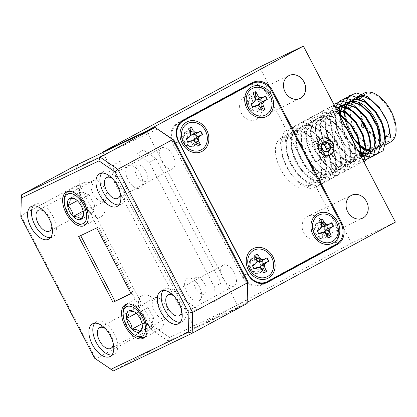 <?xml version="1.0" encoding="UTF-8"?>
<svg xmlns="http://www.w3.org/2000/svg" width="417" height="417" viewBox="0 0 417 417"><rect width="100%" height="100%" fill="white"/><g stroke="black" fill="none" stroke-linecap="round" stroke-linejoin="round"><path stroke-width="0.31" stroke-dasharray="2.08 1.56" d="M306.088 156.74A9.273 7.803 64.4 0 0 316.951 161.389A9.273 7.803 64.4 0 0 319.813 149.307A9.273 7.803 64.4 0 0 308.945 144.663A9.273 7.803 64.4 0 0 306.088 156.74M241.271 113.106A12.713 10.701 64.4 0 0 256.174 119.476A12.713 10.701 64.4 0 0 260.099 102.91A12.713 10.701 64.4 0 0 245.196 96.541A12.713 10.701 64.4 0 0 241.271 113.106M303.847 232.795A12.713 10.701 64.4 0 0 318.75 239.17A12.713 10.701 64.4 0 0 322.669 222.605A12.713 10.701 64.4 0 0 307.767 216.23A12.713 10.701 64.4 0 0 303.847 232.795M334.309 245.389A16.555 13.933 64.4 0 0 336.467 225.826L267.146 93.226A16.555 13.933 64.4 0 0 251.628 83.833M249.679 84.203A16.555 13.933 64.4 0 0 247.745 84.927A16.555 13.933 64.4 0 0 247.224 85.193L177.611 122.885A16.555 13.933 64.4 0 0 173.019 144.188L242.345 276.789A16.555 13.933 64.4 0 0 261.746 285.087A16.555 13.933 64.4 0 0 262.267 284.821L265.233 283.216M395.399 222.115L351.515 243.121L259.494 67.106M146.737 131.475L238.524 307.048L194.635 328.059L351.515 243.121M238.524 307.048L247.198 302.351M145.642 171.053A9.273 5.004 -118.4 0 0 136.828 165.002A9.273 5.004 -118.4 0 0 136.604 175.38A9.273 5.004 -118.4 0 0 145.418 181.431A9.273 5.004 -118.4 0 0 145.642 171.053M204.533 283.706A9.273 5.004 -118.4 0 0 195.719 277.654A9.273 5.004 -118.4 0 0 195.5 288.032A9.273 5.004 -118.4 0 0 204.309 294.084A9.273 5.004 -118.4 0 0 204.533 283.706M102.848 152.481L194.635 328.059M193.858 136.667A6.213 5.228 64.4 0 0 186.383 133.654A6.213 5.228 64.4 0 0 184.663 141.65A6.213 5.228 64.4 0 0 192.138 144.663A6.213 5.228 64.4 0 0 193.858 136.667M258.571 101.633A6.213 5.228 64.4 0 0 251.097 98.62A6.213 5.228 64.4 0 0 249.376 106.611A6.213 5.228 64.4 0 0 256.851 109.629A6.213 5.228 64.4 0 0 258.571 101.633M324.827 228.365A6.213 5.228 64.4 0 0 317.353 225.352A6.213 5.228 64.4 0 0 315.627 233.348A6.213 5.228 64.4 0 0 323.107 236.361A6.213 5.228 64.4 0 0 324.827 228.365M260.114 263.403A6.213 5.228 64.4 0 0 252.639 260.385A6.213 5.228 64.4 0 0 250.919 268.381A6.213 5.228 64.4 0 0 258.394 271.394A6.213 5.228 64.4 0 0 260.114 263.403M183.657 142.228A8.277 6.964 64.4 0 0 193.618 146.242A8.277 6.964 64.4 0 0 195.912 135.593A8.277 6.964 64.4 0 0 185.951 131.574A8.277 6.964 64.4 0 0 183.657 142.228M248.37 107.19A8.277 6.964 64.4 0 0 258.332 111.209A8.277 6.964 64.4 0 0 260.625 100.554A8.277 6.964 64.4 0 0 250.664 96.541A8.277 6.964 64.4 0 0 248.37 107.19M314.621 233.921A8.277 6.964 64.4 0 0 324.582 237.94A8.277 6.964 64.4 0 0 326.881 227.286A8.277 6.964 64.4 0 0 316.915 223.272A8.277 6.964 64.4 0 0 314.621 233.921M249.913 268.96A8.277 6.964 64.4 0 0 259.874 272.973A8.277 6.964 64.4 0 0 262.168 262.324A8.277 6.964 64.4 0 0 252.207 258.305A8.277 6.964 64.4 0 0 249.913 268.96M178.737 142.155L173.816 144.511A16.555 13.933 -115.6 0 1 178.408 123.203L180.347 122.275M180.644 121.993L178.408 123.203M247.557 85.782A16.555 13.933 -115.6 0 1 266.963 94.08L272.129 91.61M340.835 223.032L335.669 225.503A16.555 13.933 -115.6 0 1 331.082 246.807L336.248 244.336M267.615 281.496L262.449 283.967L331.082 246.807M262.449 283.967A16.555 13.933 -115.6 0 1 261.928 284.232A16.555 13.933 -115.6 0 1 242.527 275.934L247.443 273.583M118.975 204.898A18.541 10.008 -118.4 0 0 120.92 204.366A18.541 10.008 -118.4 0 0 121.159 204.247A18.541 10.008 -118.4 0 0 121.253 183.397A18.541 10.008 -118.4 0 0 103.744 171.512A18.541 10.008 -118.4 0 0 103.505 171.632A18.541 10.008 -118.4 0 0 101.764 173.107M172.701 168.656A11.785 6.364 61.6 0 1 161.567 161.103A11.785 6.364 61.6 0 1 161.629 147.847A11.785 6.364 61.6 0 1 161.78 147.769A11.785 6.364 61.6 0 1 172.909 155.322A11.785 6.364 61.6 0 1 172.852 168.577A11.785 6.364 61.6 0 1 172.701 168.656M83.463 182.755A19.073 10.295 -118.4 0 0 83.212 182.881A19.073 10.295 -118.4 0 0 83.119 204.33A19.073 10.295 -118.4 0 0 101.128 216.553A19.073 10.295 -118.4 0 0 101.378 216.428A19.073 10.295 -118.4 0 0 101.472 194.979A19.073 10.295 -118.4 0 0 83.463 182.755M50.566 237.648A18.541 10.008 -118.4 0 0 52.511 237.117A18.541 10.008 -118.4 0 0 52.751 236.997A18.541 10.008 -118.4 0 0 52.839 216.142A18.541 10.008 -118.4 0 0 35.33 204.262A18.541 10.008 -118.4 0 0 35.091 204.382A18.541 10.008 -118.4 0 0 33.355 205.852M104.286 201.406A11.785 6.364 61.6 0 1 93.158 193.853A11.785 6.364 61.6 0 1 93.215 180.597A11.785 6.364 61.6 0 1 93.366 180.519A11.785 6.364 61.6 0 1 104.495 188.072A11.785 6.364 61.6 0 1 104.438 201.328A11.785 6.364 61.6 0 1 104.286 201.406M111.912 354.992A18.541 10.008 -118.4 0 0 113.857 354.46A18.541 10.008 -118.4 0 0 114.096 354.341A18.541 10.008 -118.4 0 0 114.185 333.485A18.541 10.008 -118.4 0 0 96.676 321.606A18.541 10.008 -118.4 0 0 96.436 321.726A18.541 10.008 -118.4 0 0 94.701 323.201M165.632 318.75A11.785 6.364 61.6 0 1 154.504 311.197A11.785 6.364 61.6 0 1 154.561 297.941A11.785 6.364 61.6 0 1 154.712 297.863A11.785 6.364 61.6 0 1 165.841 305.416A11.785 6.364 61.6 0 1 165.784 318.671A11.785 6.364 61.6 0 1 165.632 318.75M180.321 322.242A18.541 10.008 -118.4 0 0 182.265 321.716A18.541 10.008 -118.4 0 0 182.505 321.59A18.541 10.008 -118.4 0 0 182.599 300.74A18.541 10.008 -118.4 0 0 165.09 288.856A18.541 10.008 -118.4 0 0 164.851 288.981A18.541 10.008 -118.4 0 0 163.11 290.451M234.046 285.999A11.785 6.364 61.6 0 1 222.918 278.447A11.785 6.364 61.6 0 1 222.975 265.191A11.785 6.364 61.6 0 1 223.126 265.113A11.785 6.364 61.6 0 1 234.255 272.671A11.785 6.364 61.6 0 1 234.198 285.926A11.785 6.364 61.6 0 1 234.046 285.999M142.353 295.408A19.073 10.295 -118.4 0 0 142.108 295.533A19.073 10.295 -118.4 0 0 142.015 316.983A19.073 10.295 -118.4 0 0 160.024 329.201A19.073 10.295 -118.4 0 0 160.269 329.076A19.073 10.295 -118.4 0 0 160.363 307.631A19.073 10.295 -118.4 0 0 142.353 295.408M80.679 235.615L98.699 226.869L133.049 292.578L131.037 293.542M78.667 236.58L80.627 235.516M96.734 227.927L98.699 226.869M131.089 293.641L133.049 292.578M181.603 310.55A11.785 6.364 -118.4 0 0 173.602 295.773M113.189 343.3A11.785 6.364 -118.4 0 0 105.188 328.518M51.844 225.951A11.785 6.364 -118.4 0 0 43.842 211.174M94.675 358.271L95.853 358.802L21.012 215.641L21.46 194.885M247.323 300.334L169.656 337.509L168.385 341.174L113.481 370.901L95.853 358.802L150.761 329.076L168.385 341.174L247.125 303.482M20.85 217.054L21.012 215.641L75.92 185.914L150.761 329.076L153.503 326.422L79.678 185.205L75.92 185.914L76.368 165.158L80.09 166.19L157.756 129.009M79.678 185.205L80.09 166.19M169.656 337.509L153.503 326.422M128.368 165.669A12.713 6.865 61.6 0 1 140.456 173.967A12.713 6.865 61.6 0 1 140.148 188.197A12.713 6.865 61.6 0 1 128.066 179.899A12.713 6.865 61.6 0 1 128.368 165.669M187.264 278.321A12.713 6.865 61.6 0 1 199.347 286.62A12.713 6.865 61.6 0 1 199.039 300.85A12.713 6.865 61.6 0 1 186.957 292.552A12.713 6.865 61.6 0 1 187.264 278.321M120.258 193.207A11.785 6.364 -118.4 0 0 112.256 178.424M375.78 150L372.256 151.355M371.067 151.418L368.977 151.178M365.532 149.964L365.011 149.703M360.627 146.737L359.923 146.127M351.547 135.833L349.529 132.116M346.339 123.776L344.89 112.209L345.219 109.332M345.537 107.883L345.667 107.419M346.866 104.469L347.059 104.125M351.526 99.944L351.234 100.106M349.279 101.649L349.034 101.91M347.455 104.151L347.267 104.511M347.053 104.954L345.479 111.892L347.335 124.839L353.595 137.813L356.212 141.327M359.762 145.132L360.512 145.809M365.063 149.093L365.6 149.385M369.134 150.756L371.104 151.074M372.48 151.074L375.561 150.188L379.235 145.887L380.413 138.892L379.996 134.415M380.685 147.342L377.161 148.702M375.967 148.765L366.783 145.069L357.911 135.478L351.651 122.504L349.79 109.556L352.193 101.086M364.208 93.08A27.814 15.012 -118.4 0 0 364.072 124.355A27.814 15.012 -118.4 0 0 390.333 142.181A27.814 15.012 -118.4 0 0 390.693 141.999M281.225 138.017A27.814 15.012 -118.4 0 0 280.87 138.199A27.814 15.012 -118.4 0 0 280.73 169.479A27.814 15.012 -118.4 0 0 306.995 187.301A27.814 15.012 -118.4 0 0 307.355 187.118A27.814 15.012 -118.4 0 0 307.491 155.838A27.814 15.012 -118.4 0 0 281.225 138.017M344.963 125.642L335.737 117.531L326.636 114.727L322.492 115.676C312.969 119.637 314.475 139.773 324.181 153.737C332 164.381 339.209 168.562 345.808 166.284C354.325 162.87 351.922 143.219 341.247 129.776C334.126 120.205 323.456 114.998 317.592 118.329C308.064 122.29 309.57 142.426 319.281 156.396C327.095 167.035 334.304 171.22 340.908 168.942C349.425 165.523 347.022 145.872 336.342 132.429C329.221 122.864 318.552 117.651 312.687 120.982C303.164 124.944 304.671 145.08 314.376 159.049C322.195 169.688 329.404 173.873 336.003 171.595C344.52 168.176 342.117 148.53 331.442 135.087C324.322 125.517 313.652 120.31 307.788 123.635C298.259 127.597 299.766 147.733 309.477 161.702C317.29 172.346 324.499 176.527 331.103 174.249C339.62 170.834 337.217 151.183 326.537 137.74C319.417 128.17 308.747 122.963 302.883 126.288C293.359 130.25 294.866 150.391 304.572 164.355C312.39 174.999 319.599 179.18 326.198 176.902C334.715 173.488 332.313 153.837 321.637 140.393C314.517 130.823 303.847 125.616 297.983 128.947C288.455 132.908 289.961 153.044 299.672 167.008C307.485 177.652 314.694 181.833 321.298 179.555C329.816 176.141 327.413 156.49 316.732 143.047C309.612 133.476 298.942 128.269 293.078 131.6C283.555 135.561 285.061 155.697 294.767 169.662C302.586 180.306 309.795 184.491 316.394 182.213C324.911 178.794 322.508 159.143 311.833 145.7C304.712 136.135 294.042 130.922 288.178 134.253L280.87 138.199M288.178 134.253C278.65 138.215 280.156 158.351 289.867 172.32C297.681 182.959 304.89 187.144 311.494 184.867L307.355 187.118M311.494 184.867C314.981 182.995 316.712 179.169 316.68 173.394L320.996 171.059C321.027 176.834 319.297 180.66 315.805 182.531C309.206 184.809 301.997 180.624 294.178 169.985C284.472 156.015 282.966 135.879 292.489 131.918C298.353 128.587 309.023 133.8 316.143 143.365C326.824 156.808 329.227 176.459 320.709 179.878C314.105 182.156 306.896 177.97 299.083 167.326C289.372 153.362 287.866 133.226 297.394 129.265C303.258 125.934 313.928 131.141 321.048 140.711C331.724 154.154 334.126 173.806 325.609 177.22C319.01 179.498 311.801 175.317 303.983 164.673C294.277 150.709 292.77 130.573 302.294 126.612C308.158 123.281 318.828 128.488 325.948 138.058C336.628 151.501 339.031 171.152 330.514 174.567C323.91 176.844 316.701 172.664 308.888 162.02C299.177 148.056 297.67 127.915 307.199 123.953C313.063 120.628 323.733 125.835 330.853 135.405C341.528 148.848 343.931 168.499 335.414 171.913C328.815 174.191 321.606 170.011 313.787 159.367C304.082 145.397 302.575 125.262 312.098 121.3C317.962 117.975 328.632 123.182 335.753 132.752C346.433 146.195 348.836 165.841 340.319 169.26C333.715 171.538 326.506 167.353 318.692 156.714C308.981 142.744 307.475 122.608 317.003 118.647C322.867 115.316 333.537 120.529 340.658 130.094C351.333 143.537 353.736 163.188 345.219 166.607C338.62 168.885 331.411 164.699 323.592 154.055C313.886 140.091 312.38 119.955 321.903 115.994L326.047 115.045L335.867 118.292L345.557 127.44L346.762 129.077M293.078 131.6L292.489 131.918M297.983 128.947L297.394 129.265M302.883 126.288L302.294 126.612M307.788 123.635L307.199 123.953M312.687 120.982L312.098 121.3M317.592 118.329L317.003 118.647M322.492 115.676L321.903 115.994M353.079 141.165L355.31 152.481L354.132 159.482L350.124 163.949C343.519 166.227 336.31 162.046 328.497 151.402C318.786 137.438 317.28 117.302 326.808 113.341L330.952 112.392L339.276 114.758M338.828 113.904L331.541 112.074L326.808 113.341M327.397 113.017C317.869 116.979 319.375 137.12 329.086 151.084C336.9 161.728 344.108 165.909 350.713 163.631L354.721 159.158L355.899 152.163L354.778 144.418M359.85 154.113L355.023 161.296C348.424 163.573 341.215 159.393 333.397 148.749C323.691 134.785 322.185 114.644 331.708 110.682L336.66 109.754M336.483 109.421L331.708 110.682M332.297 110.364C322.774 114.326 324.28 134.462 333.986 148.431C341.804 159.075 349.013 163.255 355.612 160.978L360.205 154.796M361.628 157.517L359.928 158.642L356.175 159.377L347.173 155.687L338.302 146.096L332.041 133.117L330.181 120.169L331.849 113.033L335.946 108.389M336.821 107.904L336.529 108.071M335.966 108.43L332.276 113.064L330.77 119.851L332.63 132.799L338.891 145.778L347.762 155.364L356.764 159.054L360.517 158.324L361.685 157.626M362.806 156.615L362.451 156.662M361.263 156.724L352.078 153.029L343.201 143.443L336.941 130.464L335.086 117.516L336.868 110.151M337.061 109.78L337.254 109.436M341.721 105.251L341.429 105.418M337.65 109.462L337.462 109.817M337.098 110.594L335.675 117.198L337.53 130.146L343.79 143.125L352.443 152.544L361.299 156.385M362.675 156.38L363.04 156.344M370.88 152.653L367.356 154.009M364.5 153.915L364.077 153.831M361.445 152.987L360.106 152.356M358.417 151.371L348.106 140.79L342.076 128.53L339.949 116.051M339.975 115.155L340.006 114.519M340.637 110.536L340.762 110.072M341.961 107.127L342.154 106.778M346.626 102.598L346.334 102.764M344.374 104.302L344.134 104.563M342.55 106.804L342.362 107.164M341.226 110.218L341.106 110.703M340.564 114.837L340.543 115.499M340.564 117.219L342.962 129.077L348.695 140.466L357.828 150.25M360.158 151.746L361.43 152.398M364.229 153.409L364.666 153.513M367.58 153.727L370.661 152.841L374.33 148.546L375.508 141.545L375.097 137.068M316.394 182.213L315.805 182.531M321.298 179.555L320.709 179.878M326.198 176.902L325.609 177.22M331.103 174.249L330.514 174.567M336.003 171.595L335.414 171.913M340.908 168.942L340.319 169.26M345.808 166.284L345.219 166.607M365.459 155.65L365.756 155.499M365.183 94.07A26.49 14.298 61.6 0 1 390.192 111.042A26.49 14.298 61.6 0 1 390.062 140.831A26.49 14.298 61.6 0 1 389.718 141.009A26.49 14.298 61.6 0 1 364.708 124.031A26.49 14.298 61.6 0 1 364.839 94.242A26.49 14.298 61.6 0 1 365.183 94.07M351.156 101.779A26.49 14.298 61.6 0 1 352.266 101.493M380.32 135.879A26.49 14.298 61.6 0 1 379.512 143.213M376.014 148.363A26.49 14.298 61.6 0 1 375.159 148.9A26.49 14.298 61.6 0 1 374.815 149.077A26.49 14.298 61.6 0 1 373.408 149.588M371.203 149.875A26.49 14.298 61.6 0 1 369.441 149.739M365.662 148.593A26.49 14.298 61.6 0 1 365.104 148.332M360.439 145.34A26.49 14.298 61.6 0 1 359.689 144.72M345.203 119.043A26.49 14.298 61.6 0 1 345.047 118.068M344.781 112.444A26.49 14.298 61.6 0 1 344.833 111.819M345.615 107.909A26.49 14.298 61.6 0 1 345.771 107.45M347.366 104.521A26.49 14.298 61.6 0 1 347.653 104.172M316.68 173.394L322.232 174.556L319.401 185.31L311.52 189.052L300.813 184.731L290.253 173.446L282.783 158.152L280.511 142.895L284.159 131.704L292.859 127.519L304.384 131.397L315.758 142.239L324.045 157.089L327.131 171.903L324.301 182.651L316.42 186.399L305.713 182.078L295.153 170.793L287.683 155.499L285.416 140.242L289.064 129.051L297.759 124.86L309.284 128.738L320.663 139.586L323.993 144.449M326.652 149.229L330.665 159.716L332.036 169.25L329.206 179.998L321.325 183.746L310.618 179.425L300.058 168.134L292.588 152.846L290.315 137.589L293.964 126.398L302.664 122.207L314.189 126.085L325.562 136.932L333.85 151.783L336.936 166.597L334.106 177.345L326.224 181.093L315.518 176.772L304.957 165.481L297.488 150.193L295.22 134.936L298.869 123.745L307.564 119.554L319.088 123.432L330.467 134.279L338.75 149.124L341.841 163.938L339.011 174.692L331.129 178.434L320.423 174.118L309.862 162.828L302.393 147.535L300.12 132.283L303.769 121.086L312.469 116.901L323.993 120.779L335.367 131.626L343.655 146.471L346.741 161.285L343.91 172.039L336.029 175.781L325.323 171.46L314.762 160.175L307.293 144.881L305.025 129.624L308.674 118.433L317.368 114.248L328.893 118.126L340.272 128.968L348.56 143.818L351.646 158.632L348.815 169.38L340.934 173.128L330.228 168.807L319.667 157.522L312.197 142.228L309.925 126.971L313.574 115.78L322.273 111.589L333.798 115.467L345.651 126.956M354.283 143.469L356.545 155.979L353.715 166.727L345.839 170.475L335.127 166.154L324.567 154.863L317.097 139.575L314.83 124.318L318.479 113.127L327.173 108.936L338.046 112.408M361.252 156.797L357.765 165.085L350.739 167.822L340.032 163.5L329.472 152.21L322.002 136.922L319.73 121.665L323.378 110.474L332.078 106.283L334.976 106.538M363.608 161.301L355.644 165.163L344.932 160.847L334.371 149.557L326.902 134.264L324.634 119.012L327.251 109.296L333.709 104.114M363.989 162.036L360.543 162.51L349.837 158.189L339.276 146.904L331.807 131.61L329.534 116.353L333.855 104.391M362.649 159.466L353.126 154.274L344.176 144.251L336.707 128.957L334.439 113.7L335.492 107.518M363.728 155.395L356.035 149.854L349.081 141.592L342.399 128.598L339.381 114.962M339.37 114.811L339.339 114.159M339.396 110.177L339.433 109.728M368.633 152.742L368.326 152.586M365.396 150.834L364.917 150.495M360.648 146.925L359.934 146.216M359.355 145.616L353.981 138.939L345.021 117.87M344.275 112.157L344.239 111.506M344.296 107.523L344.338 107.075M385.72 136.323L385.313 136.239L384.901 131.762M390.865 137.396L389.629 133.904L385.313 136.239M322.232 174.556L320.996 171.059M77.932 223.611A18.541 10.008 61.6 0 1 67.768 212.368A18.541 10.008 61.6 0 1 64.385 198.586M68.977 191.314A18.541 10.008 61.6 0 1 85.839 203.715A18.541 10.008 61.6 0 1 86.528 223.736M83.431 214.88L83.238 211.664L81.659 205.727L77.708 201.077L74.7 198.753M89.196 194.859L81.388 191.976L79.11 199.686L84.646 210.272L92.454 213.15L94.732 205.445L89.196 194.859L77.708 201.077M81.388 191.976L69.894 198.2M79.11 199.686L77.291 200.671M84.646 210.272L83.129 211.091M92.454 213.15L80.966 219.368M94.732 205.445L83.238 211.664M136.828 336.264A18.541 10.008 61.6 0 1 126.659 325.02A18.541 10.008 61.6 0 1 123.276 311.233M127.868 303.967A18.541 10.008 61.6 0 1 144.73 316.367A18.541 10.008 61.6 0 1 145.424 336.389M142.327 327.527L142.134 324.317L140.55 318.379L136.599 313.73L133.596 311.405M148.087 307.506L140.279 304.629L138.006 312.338L143.537 322.92L151.35 325.802L153.623 318.093L148.087 307.506L136.599 313.73M140.279 304.629L128.79 310.847M138.006 312.338L136.182 313.323M143.537 322.92L142.02 323.743M151.35 325.802L139.857 332.021M153.623 318.093L142.134 324.317M333.266 142.802C331.312 139.82 328.81 138.173 325.755 137.85C322.45 137.521 320.006 138.851 318.411 141.827C316.758 144.699 316.394 147.905 317.321 151.434L318.77 154.759A11.389 9.586 64.4 0 0 324.65 158.121L327.699 155.906L332.068 153.539L334.205 152.945A11.389 9.586 64.4 0 0 334.757 146.106L333.266 142.802M322.013 144.235L319.505 143.959L317.316 148.186L319.792 152.93L323.665 151.074M319.792 152.93L324.468 153.44L328.335 151.59M324.468 153.44L325.484 151.48M319.505 143.959L323.378 142.103M317.316 148.186L321.189 146.331M329.498 237.377A9.888 8.324 -115.6 0 1 329.336 237.461A9.888 8.324 -115.6 0 1 328.137 237.904L324.39 235.297L320.855 233.536L319.307 233.249M318.974 233.801L318.776 234.13A9.888 8.324 -115.6 0 1 317.749 232.504A9.888 8.324 -115.6 0 1 316.998 230.726L317.301 230.518M315.648 233.416A7.949 6.688 -115.6 0 1 317.848 223.194A7.949 6.688 -115.6 0 1 327.413 227.046A7.949 6.688 -115.6 0 1 325.213 237.273A7.949 6.688 -115.6 0 1 315.648 233.416M320.855 233.536L324.53 232.384M324.39 235.297L326.631 234.344M328.137 237.904L328.414 237.763M318.776 234.13L319.135 234.02M316.998 230.726L317.347 230.658M317.9 230.549L318.463 228.959L321.653 226.879M318.463 228.959L319.068 225.123L321.226 224.007M319.068 225.123L319.151 220.713L319.438 220.593M319.151 220.713A9.888 8.324 -115.6 0 1 320.798 219.618A9.888 8.324 -115.6 0 1 320.96 219.545M264.785 272.416A9.888 8.324 -115.6 0 1 264.628 272.494A9.888 8.324 -115.6 0 1 263.429 272.937L259.676 270.331L256.142 268.569L254.594 268.282M254.261 268.835L254.062 269.163A9.888 8.324 -115.6 0 1 253.036 267.537A9.888 8.324 -115.6 0 1 252.285 265.759L252.593 265.551M250.935 268.454A7.949 6.688 -115.6 0 1 253.14 258.227A7.949 6.688 -115.6 0 1 253.385 258.102A7.949 6.688 -115.6 0 1 262.7 262.084A7.949 6.688 -115.6 0 1 260.5 272.306A7.949 6.688 -115.6 0 1 260.25 272.437A7.949 6.688 -115.6 0 1 250.935 268.454M259.843 272.624A7.949 6.688 64.4 0 0 262.121 262.543A7.949 6.688 64.4 0 0 252.728 258.415A7.949 6.688 64.4 0 0 252.483 258.54A7.949 6.688 64.4 0 0 250.226 260.729L252.16 258.696C249.632 260.26 248.72 262.819 249.418 266.374A7.949 6.688 64.4 0 0 259.593 272.749A7.949 6.688 64.4 0 0 259.843 272.624M254.062 269.163L254.422 269.054M252.285 265.759L252.639 265.692M253.187 265.587L253.75 263.997L256.94 261.912M253.75 263.997L254.354 260.156L256.512 259.046M254.354 260.156L254.443 255.751L254.73 255.626M256.142 268.569L259.817 267.417M259.676 270.331L261.918 269.382M263.429 272.937L263.706 272.796M254.443 255.751A9.888 8.324 -115.6 0 1 256.085 254.657A9.888 8.324 -115.6 0 1 256.247 254.578M198.534 145.684A9.888 8.324 -115.6 0 1 198.372 145.762A9.888 8.324 -115.6 0 1 197.173 146.205L193.42 143.599L189.891 141.837L188.343 141.551M188.004 142.103L187.812 142.432A9.888 8.324 -115.6 0 1 186.78 140.805A9.888 8.324 -115.6 0 1 186.029 139.028L186.336 138.819M184.679 141.723A7.949 6.688 -115.6 0 1 186.884 131.496A7.949 6.688 -115.6 0 1 187.134 131.365A7.949 6.688 -115.6 0 1 196.449 135.348A7.949 6.688 -115.6 0 1 194.244 145.575A7.949 6.688 -115.6 0 1 193.994 145.705A7.949 6.688 -115.6 0 1 184.679 141.723M193.587 145.893A7.949 6.688 64.4 0 0 195.865 135.812A7.949 6.688 64.4 0 0 186.477 131.683A7.949 6.688 64.4 0 0 186.227 131.808A7.949 6.688 64.4 0 0 183.975 133.998L185.904 131.965C183.381 133.529 182.464 136.088 183.162 139.643A7.949 6.688 64.4 0 0 193.337 146.018A7.949 6.688 64.4 0 0 193.587 145.893M187.812 142.432L188.166 142.322M186.029 139.028L186.383 138.96M186.931 138.856L187.499 137.261L190.684 135.181M187.499 137.261L188.103 133.424L190.256 132.309M188.103 133.424L188.187 129.015L188.474 128.895M189.891 141.837L193.566 140.685M193.42 143.599L195.662 142.65M197.173 146.205L197.45 146.065M188.187 129.015A9.888 8.324 -115.6 0 1 189.834 127.92A9.888 8.324 -115.6 0 1 189.996 127.847M263.242 110.646A9.888 8.324 -115.6 0 1 263.085 110.724A9.888 8.324 -115.6 0 1 261.886 111.172L258.133 108.566L254.599 106.804L253.056 106.517M252.718 107.07L252.52 107.393A9.888 8.324 -115.6 0 1 251.493 105.772A9.888 8.324 -115.6 0 1 250.742 103.995L251.05 103.781M249.392 106.684A7.949 6.688 -115.6 0 1 251.597 96.457A7.949 6.688 -115.6 0 1 261.157 100.315A7.949 6.688 -115.6 0 1 258.957 110.541A7.949 6.688 -115.6 0 1 249.392 106.684M254.599 106.804L258.274 105.652M258.133 108.566L260.375 107.612M261.886 111.172L262.163 111.031M252.52 107.393L252.879 107.289M250.742 103.995L251.097 103.927M251.644 103.817L252.207 102.228L255.397 100.143M252.207 102.228L252.811 98.386L254.969 97.276M252.811 98.386L252.9 93.981L253.187 93.861M252.9 93.981A9.888 8.324 -115.6 0 1 254.542 92.887A9.888 8.324 -115.6 0 1 254.709 92.809M178.148 304.102L190.736 312.75L197.601 309.033L185.012 300.386L178.148 304.102L113.122 179.717L119.987 176L185.012 300.386M119.987 176L120.305 161.176L113.44 164.892L113.122 179.717M149.265 162.416L136.677 153.774L143.537 150.057L156.125 158.7L149.265 162.416L214.291 286.802L221.156 283.086L156.125 158.7M221.156 283.086L220.833 297.91L213.973 301.627L214.291 286.802M336.467 225.826L341.122 223.601M271.795 91L267.146 93.226M247.224 85.193L252.645 82.597M183.032 120.289L177.611 122.885M173.019 144.188L178.445 141.592M262.267 284.821L266.635 282.731M247.766 274.193L242.345 276.789M316.951 161.389L329.863 155.207M256.174 119.476L300.063 98.469M318.75 239.17L362.634 218.159M253.166 82.337L247.745 84.927M267.167 282.491L261.746 285.087M307.767 216.23L351.656 195.224M245.196 96.541L289.08 75.529M308.945 144.663L321.856 138.486M263.283 283.586L261.928 284.232M103.505 171.632L99.58 173.759M161.629 147.847L106.721 177.574M83.212 182.881L66.35 192.013M35.091 204.382L31.171 206.504M93.215 180.597L38.307 210.324M96.436 321.726L92.517 323.853M154.561 297.941L99.653 327.668M164.851 288.981L160.931 291.102M222.975 265.191L168.067 294.918M142.108 295.533L125.241 304.665M160.269 329.076L143.406 338.208M234.198 285.926L179.289 315.653M182.505 321.59L178.585 323.717M165.784 318.671L110.88 348.398M114.096 354.341L110.171 356.462M104.438 201.328L49.534 231.054M52.751 236.997L48.825 239.118M101.378 216.428L84.51 225.555M172.852 168.577L117.943 198.304M121.159 204.247L117.24 206.368M350.462 163.777L351.051 163.459M355.362 161.124L355.951 160.806M360.267 158.47L360.856 158.152M370.072 153.164L370.661 152.841M374.972 150.506L375.561 150.188M375.159 148.9L390.062 140.831M350.926 101.774L351.515 101.456M355.826 99.121L356.415 98.803M360.731 96.468L364.839 94.242M379.877 147.853L385.569 144.772M329.336 237.461L329.659 237.304M320.798 219.618L321.121 219.462M252.728 258.415L253.385 258.102M259.593 272.749L260.25 272.437M264.628 272.494L264.951 272.337M256.085 254.657L256.408 254.5M186.477 131.683L187.134 131.365M193.337 146.018L193.994 145.705M198.372 145.762L198.695 145.606M189.834 127.92L190.157 127.769M263.085 110.724L263.408 110.573M254.542 92.887L254.865 92.73"/><path stroke-width="0.63" d="M318.995 150.563A9.273 7.803 64.4 0 0 329.863 155.207A9.273 7.803 64.4 0 0 332.724 143.13A9.273 7.803 64.4 0 0 321.856 138.486A9.273 7.803 64.4 0 0 318.995 150.563M285.16 92.094A12.713 10.701 64.4 0 0 300.063 98.469A12.713 10.701 64.4 0 0 303.983 81.904A12.713 10.701 64.4 0 0 289.08 75.529A12.713 10.701 64.4 0 0 285.16 92.094M347.731 211.789A12.713 10.701 64.4 0 0 362.634 218.159A12.713 10.701 64.4 0 0 366.559 201.593A12.713 10.701 64.4 0 0 351.656 195.224A12.713 10.701 64.4 0 0 347.731 211.789M341.122 223.601L341.888 223.231A16.555 13.933 -115.6 0 1 337.301 244.534L331.88 247.13A16.555 13.933 64.4 0 0 334.309 245.389M341.888 223.231L272.567 90.63L271.795 91M266.635 282.731L267.688 282.226A16.555 13.933 -115.6 0 1 267.167 282.491A16.555 13.933 -115.6 0 1 247.766 274.193L178.445 141.592A16.555 13.933 -115.6 0 1 183.032 120.289L252.645 82.597A16.555 13.933 -115.6 0 1 253.166 82.337A16.555 13.933 -115.6 0 1 272.567 90.63M251.628 83.833A16.555 13.933 64.4 0 0 249.679 84.203M247.198 302.351L395.399 222.115L303.378 46.099L259.494 67.106L102.618 152.038L102.848 152.481M303.378 46.099L146.503 131.032L102.618 152.038M146.503 131.032L146.737 131.475M267.688 282.226L337.301 244.534M265.233 283.216L331.88 247.13M182.172 143.323A16.555 13.933 64.4 0 0 202.094 151.355A16.555 13.933 64.4 0 0 206.681 130.052A16.555 13.933 64.4 0 0 186.759 122.019A16.555 13.933 64.4 0 0 182.172 143.323M246.88 108.29A16.555 13.933 64.4 0 0 266.807 116.322A16.555 13.933 64.4 0 0 271.394 95.019A16.555 13.933 64.4 0 0 251.467 86.981A16.555 13.933 64.4 0 0 246.88 108.29M313.136 235.021A16.555 13.933 64.4 0 0 333.058 243.054A16.555 13.933 64.4 0 0 337.645 221.75A16.555 13.933 64.4 0 0 317.723 213.718A16.555 13.933 64.4 0 0 313.136 235.021M248.423 270.054A16.555 13.933 64.4 0 0 268.35 278.087A16.555 13.933 64.4 0 0 272.937 256.783A16.555 13.933 64.4 0 0 253.01 248.751A16.555 13.933 64.4 0 0 248.423 270.054M247.443 273.583L247.688 273.463A16.555 13.933 64.4 0 0 267.094 281.762A16.555 13.933 64.4 0 0 267.615 281.496L336.248 244.336A16.555 13.933 64.4 0 0 340.835 223.032L272.129 91.61A16.555 13.933 64.4 0 0 252.723 83.311A16.555 13.933 64.4 0 0 252.202 83.577L183.569 120.732A16.555 13.933 64.4 0 0 178.982 142.035L178.737 142.155M252.202 83.577L247.041 86.048L180.644 121.993M247.041 86.048A16.555 13.933 -115.6 0 1 247.557 85.782L252.723 83.311M178.982 142.035L247.688 273.463M99.819 173.634A18.541 10.008 -118.4 0 0 99.58 173.759A18.541 10.008 -118.4 0 0 99.491 194.609A18.541 10.008 -118.4 0 0 117 206.493A18.541 10.008 -118.4 0 0 117.24 206.368A18.541 10.008 -118.4 0 0 117.328 185.518A18.541 10.008 -118.4 0 0 99.819 173.634M101.764 173.107A18.541 10.008 -118.4 0 0 103.531 192.706A18.541 10.008 -118.4 0 0 118.975 204.898M112.256 178.424A11.785 6.364 -118.4 0 0 106.872 177.496A11.785 6.364 -118.4 0 0 106.721 177.574A11.785 6.364 -118.4 0 0 106.663 190.83A11.785 6.364 -118.4 0 0 117.792 198.383A11.785 6.364 -118.4 0 0 117.943 198.304A11.785 6.364 -118.4 0 0 120.258 193.207M66.595 191.888A19.073 10.295 -118.4 0 0 66.35 192.013A19.073 10.295 -118.4 0 0 66.256 213.462A19.073 10.295 -118.4 0 0 84.265 225.68A19.073 10.295 -118.4 0 0 84.51 225.555A19.073 10.295 -118.4 0 0 84.604 204.111A19.073 10.295 -118.4 0 0 66.595 191.888M31.411 206.384A18.541 10.008 -118.4 0 0 31.171 206.504A18.541 10.008 -118.4 0 0 31.077 227.359A18.541 10.008 -118.4 0 0 48.586 239.238A18.541 10.008 -118.4 0 0 48.825 239.118A18.541 10.008 -118.4 0 0 48.919 218.268A18.541 10.008 -118.4 0 0 31.411 206.384M33.355 205.852A18.541 10.008 -118.4 0 0 35.117 225.456A18.541 10.008 -118.4 0 0 50.566 237.648M43.842 211.174A11.785 6.364 -118.4 0 0 38.458 210.246A11.785 6.364 -118.4 0 0 38.307 210.324A11.785 6.364 -118.4 0 0 38.249 223.58A11.785 6.364 -118.4 0 0 49.378 231.133A11.785 6.364 -118.4 0 0 49.534 231.054A11.785 6.364 -118.4 0 0 51.844 225.951M92.756 323.728A18.541 10.008 -118.4 0 0 92.517 323.853A18.541 10.008 -118.4 0 0 92.423 344.703A18.541 10.008 -118.4 0 0 109.932 356.587A18.541 10.008 -118.4 0 0 110.171 356.462A18.541 10.008 -118.4 0 0 110.265 335.612A18.541 10.008 -118.4 0 0 92.756 323.728M94.701 323.201A18.541 10.008 -118.4 0 0 96.463 342.8A18.541 10.008 -118.4 0 0 111.912 354.992M105.188 328.518A11.785 6.364 -118.4 0 0 99.809 327.59A11.785 6.364 -118.4 0 0 99.653 327.668A11.785 6.364 -118.4 0 0 99.595 340.924A11.785 6.364 -118.4 0 0 110.724 348.476A11.785 6.364 -118.4 0 0 110.88 348.398A11.785 6.364 -118.4 0 0 113.189 343.3M161.171 290.983A18.541 10.008 -118.4 0 0 160.931 291.102A18.541 10.008 -118.4 0 0 160.837 311.952A18.541 10.008 -118.4 0 0 178.346 323.837A18.541 10.008 -118.4 0 0 178.585 323.717A18.541 10.008 -118.4 0 0 178.674 302.862A18.541 10.008 -118.4 0 0 161.171 290.983M163.11 290.451A18.541 10.008 -118.4 0 0 164.877 310.05A18.541 10.008 -118.4 0 0 180.321 322.242M173.602 295.773A11.785 6.364 -118.4 0 0 168.218 294.84A11.785 6.364 -118.4 0 0 168.067 294.918A11.785 6.364 -118.4 0 0 168.009 308.173A11.785 6.364 -118.4 0 0 179.138 315.726A11.785 6.364 -118.4 0 0 179.289 315.653A11.785 6.364 -118.4 0 0 181.603 310.55M125.491 304.54A19.073 10.295 -118.4 0 0 125.241 304.665A19.073 10.295 -118.4 0 0 125.147 326.11A19.073 10.295 -118.4 0 0 143.156 338.333A19.073 10.295 -118.4 0 0 143.406 338.208A19.073 10.295 -118.4 0 0 143.5 316.758A19.073 10.295 -118.4 0 0 125.491 304.54M113.017 302.294L78.667 236.58L96.734 227.927L131.089 293.641L113.017 302.294L114.977 301.23L80.679 235.615M131.037 293.542L114.977 301.23M115.076 171.95L117.823 169.297L172.727 139.57L173.905 140.096L155.103 127.466L100.2 157.193L117.823 169.297L192.664 312.458L247.573 282.731L247.734 281.313L247.125 303.482L247.573 282.731L172.727 139.57L155.103 127.466L76.368 165.158L21.46 194.885L100.2 157.193L98.928 160.858L21.262 198.039L20.85 217.054L94.675 358.271L113.481 370.901L192.216 333.209L188.494 332.182L188.906 313.167L115.076 171.95L98.928 160.858M247.125 303.482L192.216 333.209L192.664 312.458L188.906 313.167M110.823 369.363L188.494 332.182M21.46 194.885L21.262 198.039M173.905 140.096L247.734 281.313M372.256 151.355L371.067 151.418M368.977 151.178L365.532 149.964M365.011 149.703L360.627 146.737M359.923 146.127L353.006 138.131L351.547 135.833M349.529 132.116L346.339 123.776M345.219 109.332L345.537 107.883M345.667 107.419L346.866 104.469M347.059 104.125L348.69 101.967M348.94 101.722L351.317 100.07L355.461 99.121L365.282 102.368L374.972 111.516L382.05 124.052L384.724 136.557L383.76 143.021L380.685 147.342M384.901 131.762L381.55 121.154L375.561 111.198L365.871 102.05L356.05 98.803L350.937 100.262M351.234 100.106L349.279 101.649M349.034 101.91L347.455 104.151M347.267 104.511L347.053 104.954M356.212 141.327L359.762 145.132M360.512 145.809L365.063 149.093M365.6 149.385L369.134 150.756M371.104 151.074L372.48 151.074M377.161 148.702L375.967 148.765M352.193 101.086L353.59 99.314M353.84 99.069L356.222 97.411C367.622 90.348 390.354 115.921 389.629 133.904M385.569 144.772L390.693 141.999A27.814 15.012 -118.4 0 0 390.828 110.719A27.814 15.012 -118.4 0 0 364.567 92.897A27.814 15.012 -118.4 0 0 364.208 93.08L355.842 97.609M335.946 108.389L336.613 108.029C342.477 104.703 353.147 109.911 360.267 119.481C370.942 132.924 373.345 152.57 364.828 155.989L362.806 156.615M363.04 156.344L365.417 155.671C373.934 152.252 371.531 132.601 360.856 119.158C353.736 109.593 343.066 104.38 337.202 107.711L336.232 108.227M336.529 108.071L335.966 108.43M362.451 156.662L361.263 156.724M336.868 110.151L337.061 109.78M337.254 109.436L338.885 107.278M339.13 107.033L341.513 105.376L345.657 104.432L355.477 107.68L365.167 116.823L372.245 129.359L374.919 141.863L373.955 148.327L370.88 152.653M375.097 137.068L371.745 126.466L365.756 116.505L356.066 107.362L346.246 104.109L341.132 105.569M341.429 105.418L339.474 106.96M339.229 107.216L337.65 109.462M337.462 109.817L337.098 110.594M361.299 156.385L362.675 156.38M367.356 154.009L364.5 153.915M364.077 153.831L361.445 152.987M360.106 152.356L358.417 151.371M339.949 116.051L339.975 115.155M340.006 114.519L340.637 110.536M340.762 110.072L341.961 107.127M342.154 106.778L343.785 104.625M344.035 104.375L346.418 102.723L350.561 101.774L360.382 105.027L370.072 114.169L377.15 126.705L379.824 139.21L378.855 145.674L375.78 150M379.996 134.415L376.645 123.807L370.661 113.851L360.971 104.703L351.15 101.456L346.037 102.916M346.334 102.764L344.374 104.302M344.134 104.563L342.55 106.804M342.362 107.164L341.226 110.218M341.106 110.703L340.564 114.837M340.543 115.499L340.564 117.219M357.828 150.25L360.158 151.746M361.43 152.398L364.229 153.409M364.666 153.513L367.58 153.727M346.762 129.077L353.079 141.165M354.778 144.418L346.146 127.122L344.963 125.642M339.276 114.758L350.462 124.787L357.541 137.323L360.215 149.828L359.85 154.113M360.205 154.796L360.804 149.51L358.13 137.005L351.051 124.469L338.828 113.904M336.66 109.754L346.157 113.299L355.362 122.134L362.441 134.67L365.115 147.175L361.628 157.517M361.685 157.626L364.745 153.305L365.704 146.852L363.03 134.347L355.951 121.816L346.287 112.684L336.483 109.421M365.756 155.499L364.828 155.989M347.653 104.172A26.49 14.298 61.6 0 1 349.936 102.311A26.49 14.298 61.6 0 1 350.28 102.139A26.49 14.298 61.6 0 1 351.156 101.779M352.266 101.493A26.49 14.298 61.6 0 1 370.213 111.443A26.49 14.298 61.6 0 1 380.32 135.879M379.512 143.213A26.49 14.298 61.6 0 1 376.014 148.363M373.408 149.588A26.49 14.298 61.6 0 1 371.203 149.875M369.441 149.739A26.49 14.298 61.6 0 1 365.662 148.593M365.104 148.332A26.49 14.298 61.6 0 1 360.439 145.34M359.689 144.72A26.49 14.298 61.6 0 1 345.203 119.043M345.047 118.068A26.49 14.298 61.6 0 1 344.781 112.444M344.833 111.819A26.49 14.298 61.6 0 1 345.615 107.909M345.771 107.45A26.49 14.298 61.6 0 1 347.366 104.521M363.468 127.367A1.986 1.074 -118.4 0 0 363.515 125.142A1.986 1.074 -118.4 0 0 361.628 123.844A1.986 1.074 -118.4 0 0 361.581 126.07A1.986 1.074 -118.4 0 0 363.468 127.367M323.993 144.449L326.652 149.229M345.651 126.956L354.283 143.469M338.046 112.408L350.077 123.661L358.365 138.512L361.45 153.326L361.252 156.797M334.976 106.538L345.281 111.313L354.976 121.008L363.264 135.853L366.35 150.667L363.608 161.301M333.709 104.114L336.978 103.63L348.503 107.508L359.881 118.355L368.169 133.2L371.255 148.014L369.426 157.136L363.989 162.036M333.855 104.391L341.883 100.977L353.407 104.855L364.781 115.697L373.069 130.547L376.155 145.361L373.324 156.109L365.448 159.857L362.649 159.466M335.492 107.518L339.886 100.7L346.782 98.318L358.307 102.196L369.686 113.043L377.974 127.894L381.06 142.708L378.229 153.456L370.348 157.204L364.927 155.942M364.854 155.911L363.728 155.395M339.339 114.159L339.396 110.177M339.433 109.728L339.808 107.138M339.86 106.893L339.944 106.507M339.991 106.304L344.317 98.448L351.687 95.665L363.212 99.543L374.586 110.39L382.874 125.241L385.96 140.055L383.129 150.803L375.253 154.551L369.832 153.284M369.754 153.253L368.633 152.742M368.326 152.586L365.396 150.834M364.917 150.495L360.648 146.925M359.934 146.216L359.355 145.616M345.021 117.87L344.275 112.157M344.239 111.506L344.296 107.523M344.338 107.075L344.713 104.485M344.76 104.234L344.849 103.854M344.895 103.651L349.222 95.795L356.587 93.012L368.112 96.89L379.491 107.737L387.779 122.582L390.865 137.396L385.72 136.323M83.562 204.893A16.69 9.007 -118.4 0 0 71.729 193.707A16.69 9.007 -118.4 0 0 64.254 200.275A16.69 9.007 -118.4 0 0 67.299 212.675A16.69 9.007 -118.4 0 0 76.447 222.798A16.69 9.007 -118.4 0 0 85.933 220.395A16.69 9.007 -118.4 0 0 83.562 204.893M64.254 200.275L64.385 198.586A18.541 10.008 61.6 0 1 68.977 191.314M75.362 199.149L69.894 198.2A11.947 6.448 -118.4 0 0 67.622 205.904A11.947 6.448 -118.4 0 0 73.157 216.491A11.947 6.448 -118.4 0 0 80.966 219.368A11.947 6.448 -118.4 0 0 83.431 214.88A11.947 6.448 -118.4 0 0 83.238 211.664A11.947 6.448 -118.4 0 0 81.252 205.998A11.947 6.448 -118.4 0 0 77.708 201.077A11.947 6.448 -118.4 0 0 74.7 198.753A11.947 6.448 -118.4 0 0 69.894 198.2C70.687 199.91 69.931 202.48 67.622 205.904C71.005 208.599 72.85 212.128 73.157 216.491C77.281 216.605 79.882 217.565 80.966 219.368L83.233 215.052M86.528 223.736A18.541 10.008 61.6 0 1 77.932 223.611L76.447 222.798M77.291 200.671L67.622 205.904M83.129 211.091L73.157 216.491M142.458 317.546A16.69 9.007 -118.4 0 0 130.625 306.359A16.69 9.007 -118.4 0 0 123.145 312.922A16.69 9.007 -118.4 0 0 126.189 325.328A16.69 9.007 -118.4 0 0 135.343 335.445A16.69 9.007 -118.4 0 0 144.824 333.047A16.69 9.007 -118.4 0 0 142.458 317.546M123.145 312.922L123.276 311.233A18.541 10.008 61.6 0 1 127.868 303.967M134.258 311.801L128.79 310.847A11.947 6.448 -118.4 0 0 126.513 318.557A11.947 6.448 -118.4 0 0 132.048 329.143A11.947 6.448 -118.4 0 0 139.857 332.021A11.947 6.448 -118.4 0 0 142.327 327.527A11.947 6.448 -118.4 0 0 142.134 324.317A11.947 6.448 -118.4 0 0 140.143 318.651A11.947 6.448 -118.4 0 0 136.599 313.73A11.947 6.448 -118.4 0 0 133.596 311.405A11.947 6.448 -118.4 0 0 128.79 310.847C129.583 312.562 128.822 315.132 126.513 318.557C129.901 321.252 131.746 324.78 132.048 329.143C136.171 329.258 138.778 330.217 139.857 332.021L142.124 327.705M145.424 336.389A18.541 10.008 61.6 0 1 136.828 336.264L135.343 335.445M136.182 313.323L126.513 318.557M142.02 323.743L132.048 329.143M332.604 143.193A9.111 7.668 64.4 0 0 321.637 138.772A9.111 7.668 64.4 0 0 319.114 150.501A9.111 7.668 64.4 0 0 330.082 154.921A9.111 7.668 64.4 0 0 332.604 143.193M329.821 144.699A5.353 4.504 64.4 0 0 328.049 142.619L323.378 142.103L321.189 146.331L323.665 151.074L328.335 151.59L330.53 147.357A5.353 4.504 64.4 0 0 329.821 144.699M328.94 145.158L328.049 142.619A5.353 4.504 64.4 0 0 323.378 142.103A5.353 4.504 64.4 0 0 321.189 146.331A5.353 4.504 64.4 0 0 323.665 151.074A5.353 4.504 64.4 0 0 328.335 151.59A5.353 4.504 64.4 0 0 330.53 147.357L328.94 145.158M325.484 151.48L326.657 149.213L330.53 147.357M326.657 149.213L324.176 144.47L328.049 142.619M324.176 144.47L322.013 144.235M320.96 219.545A9.888 8.324 -115.6 0 1 321.997 219.175L321.319 223.898L322.289 226.89L326.402 225.946L331.359 222.949A9.888 8.324 -115.6 0 1 332.391 224.575A9.888 8.324 -115.6 0 1 333.136 226.353L327.809 228.646L324.681 231.466L326.641 234.078L330.983 236.366A9.888 8.324 -115.6 0 1 329.498 237.377M316.998 230.726L317.9 230.549L320.157 228.969L317.301 230.518A9.888 8.324 64.4 0 0 319.135 234.02L321.987 232.472L319.307 233.249L318.776 234.13M314.408 234.328A14.835 12.484 -115.6 0 1 318.52 215.24A14.835 12.484 -115.6 0 1 336.373 222.438A14.835 12.484 -115.6 0 1 332.26 241.526A14.835 12.484 -115.6 0 1 314.408 234.328M321.987 232.472L324.53 232.384L326.631 234.344L328.414 237.763A9.888 8.324 64.4 0 0 329.659 237.304A9.888 8.324 64.4 0 0 331.343 236.178L329.555 232.759L329.133 229.892L330.624 227.797L333.48 226.254A9.888 8.324 64.4 0 0 331.651 222.751L328.794 224.294L326.25 224.388L324.155 222.423L322.367 219.008A9.888 8.324 64.4 0 0 321.121 219.462A9.888 8.324 64.4 0 0 319.438 220.593L321.226 224.007L321.653 226.879L320.157 228.969M330.983 236.366L331.343 236.178M326.641 234.078L329.555 232.759M324.681 231.466L329.133 229.892M327.809 228.646L330.624 227.797M333.136 226.353L333.48 226.254M331.359 222.949L331.651 222.751M326.402 225.946L328.794 224.294M322.289 226.89L326.25 224.388M321.319 223.898L324.155 222.423M321.997 219.175L322.367 219.008M256.247 254.578A9.888 8.324 -115.6 0 1 257.284 254.208L256.611 258.936L257.576 261.923L261.688 260.985L266.651 257.987A9.888 8.324 -115.6 0 1 267.678 259.609A9.888 8.324 -115.6 0 1 268.428 261.386L263.101 263.68L259.968 266.499L261.928 269.111L266.27 271.399A9.888 8.324 -115.6 0 1 264.785 272.416M252.285 265.759L253.187 265.587L255.444 264.008L252.593 265.551A9.888 8.324 64.4 0 0 254.422 269.054L257.279 267.511L254.594 268.282L254.062 269.163M266.651 257.987L264.081 259.327L261.542 259.421L259.442 257.456L257.654 254.042A9.888 8.324 64.4 0 0 256.408 254.5A9.888 8.324 64.4 0 0 254.73 255.626L256.512 259.046L256.94 261.912L255.444 264.008M257.279 267.511L259.817 267.417L261.918 269.382L263.706 272.796A9.888 8.324 64.4 0 0 264.951 272.337A9.888 8.324 64.4 0 0 266.63 271.212L264.847 267.797L264.42 264.925L265.916 262.835L268.767 261.287A9.888 8.324 64.4 0 0 268.001 259.457A9.888 8.324 64.4 0 0 266.937 257.784M249.7 269.366A14.835 12.484 -115.6 0 1 253.807 250.278A14.835 12.484 -115.6 0 1 271.66 257.477A14.835 12.484 -115.6 0 1 267.552 276.56A14.835 12.484 -115.6 0 1 249.7 269.366M266.27 271.399L266.63 271.212M261.928 269.111L264.847 267.797M259.968 266.499L264.42 264.925M263.101 263.68L265.916 262.835M268.428 261.386L268.767 261.287M261.688 260.985L264.081 259.327M257.576 261.923L261.542 259.421M256.611 258.936L259.442 257.456M257.284 254.208L257.654 254.042M189.996 127.847A9.888 8.324 -115.6 0 1 191.028 127.477L190.355 132.205L191.32 135.191L195.437 134.248L200.395 131.251A9.888 8.324 -115.6 0 1 201.421 132.877A9.888 8.324 -115.6 0 1 202.172 134.655L196.845 136.948L193.712 139.768L195.677 142.379L200.014 144.668A9.888 8.324 -115.6 0 1 198.534 145.684M186.029 139.028L186.931 138.856L189.193 137.271L186.336 138.819A9.888 8.324 64.4 0 0 188.166 142.322L191.022 140.779L188.343 141.551L187.812 142.432M200.395 131.251L197.83 132.596L195.286 132.689L193.186 130.724L191.403 127.31A9.888 8.324 64.4 0 0 190.157 127.769A9.888 8.324 64.4 0 0 188.474 128.895L190.256 132.309L190.684 135.181L189.193 137.271M191.022 140.779L193.566 140.685L195.662 142.65L197.45 146.065A9.888 8.324 64.4 0 0 198.695 145.606A9.888 8.324 64.4 0 0 200.379 144.48L198.591 141.061L198.164 138.194L199.66 136.104L202.516 134.555A9.888 8.324 64.4 0 0 201.745 132.726A9.888 8.324 64.4 0 0 200.681 131.053M183.444 142.635A14.835 12.484 -115.6 0 1 187.556 123.547A14.835 12.484 -115.6 0 1 205.409 130.74A14.835 12.484 -115.6 0 1 201.296 149.828A14.835 12.484 -115.6 0 1 183.444 142.635M200.014 144.668L200.379 144.48M195.677 142.379L198.591 141.061M193.712 139.768L198.164 138.194M196.845 136.948L199.66 136.104M202.172 134.655L202.516 134.555M195.437 134.248L197.83 132.596M191.32 135.191L195.286 132.689M190.355 132.205L193.186 130.724M191.028 127.477L191.403 127.31M254.709 92.809A9.888 8.324 -115.6 0 1 255.741 92.444L255.068 97.166L256.033 100.158L260.145 99.215L265.108 96.218A9.888 8.324 -115.6 0 1 266.135 97.844A9.888 8.324 -115.6 0 1 266.885 99.621L261.558 101.915L258.425 104.735L260.385 107.346L264.727 109.635A9.888 8.324 -115.6 0 1 263.242 110.646M250.742 103.995L251.644 103.817L253.901 102.238L251.05 103.781A9.888 8.324 64.4 0 0 252.879 107.289L255.736 105.741L253.056 106.517L252.52 107.393M248.157 107.596A14.835 12.484 -115.6 0 1 252.264 88.508A14.835 12.484 -115.6 0 1 270.117 95.707A14.835 12.484 -115.6 0 1 266.01 114.795A14.835 12.484 -115.6 0 1 248.157 107.596M255.736 105.741L258.274 105.652L260.375 107.612L262.163 111.031A9.888 8.324 64.4 0 0 263.408 110.573A9.888 8.324 64.4 0 0 265.087 109.442L263.304 106.027L262.877 103.161L264.373 101.065L267.224 99.522A9.888 8.324 64.4 0 0 265.394 96.014L262.538 97.562L260 97.651L257.899 95.691L256.111 92.272A9.888 8.324 64.4 0 0 254.865 92.73A9.888 8.324 64.4 0 0 253.187 93.861L254.969 97.276L255.397 100.143L253.901 102.238M264.727 109.635L265.087 109.442M260.385 107.346L263.304 106.027M258.425 104.735L262.877 103.161M261.558 101.915L264.373 101.065M266.885 99.621L267.224 99.522M265.108 96.218L265.394 96.014M260.145 99.215L262.538 97.562M256.033 100.158L260 97.651M255.068 97.166L257.899 95.691M255.741 92.444L256.111 92.272M180.347 122.275L183.569 120.732M267.094 281.762L263.283 283.586M349.936 102.311L350.926 101.774M351.515 101.456L355.826 99.121M356.415 98.803L360.731 96.468"/></g></svg>
